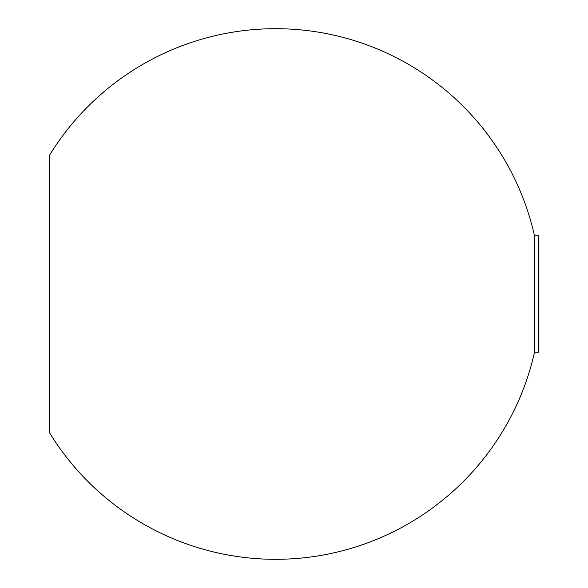 <?xml version="1.0" encoding="UTF-8"?>
<svg xmlns="http://www.w3.org/2000/svg" width="588" height="588" viewBox="0 0 588 588"><rect width="100%" height="100%" fill="white"/><g stroke="black" fill="none" stroke-linecap="round" stroke-linejoin="round"><path stroke-width="0.88" d="M538.674 235.781L538.674 352.219L534.507 352.219L534.507 235.781L538.674 235.781M534.507 352.219A265.313 265.313 0 0 1 49.326 432.43L49.326 155.57A265.313 265.313 0 0 1 534.507 235.781"/></g></svg>
